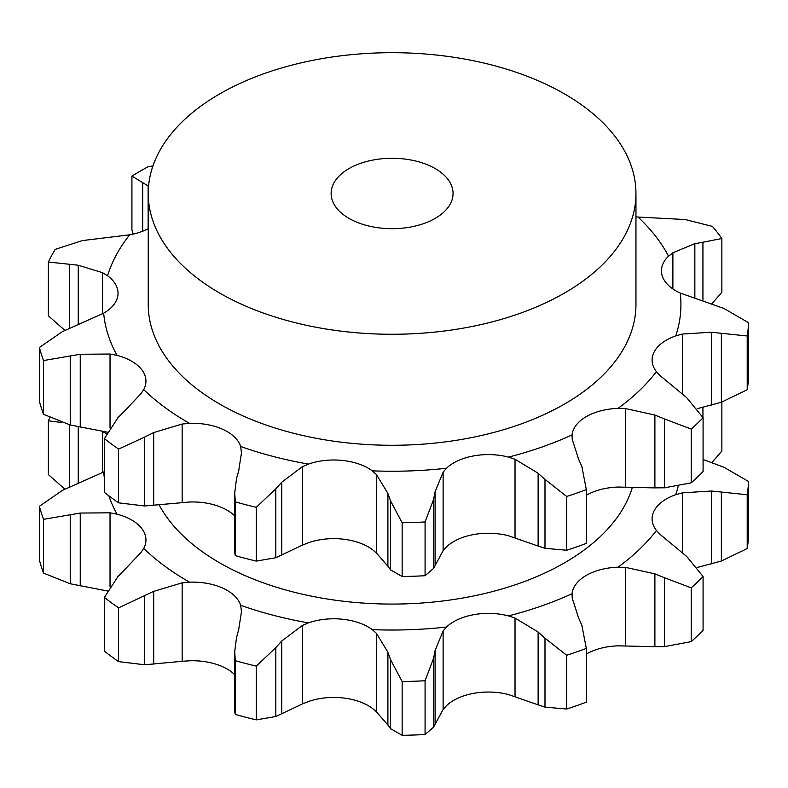 <?xml version="1.0" encoding="UTF-8"?>
<svg xmlns="http://www.w3.org/2000/svg" width="788" height="788" viewBox="0 0 788 788"><rect width="100%" height="100%" fill="white"/><g stroke="black" fill="none" stroke-linecap="round" stroke-linejoin="round"><path stroke-width="1.18" d="M691.214 641.629L691.214 587.868L664.363 577.702L664.363 646.623L691.214 641.629A356.649 205.904 0 0 0 703.083 630.282L703.083 576.52L686.653 556.417L660.019 534.343L656.434 530.472A48.886 28.22 180 0 1 652.1 518.849A48.886 28.22 180 0 1 654.306 510.457A48.886 28.22 180 0 1 675.759 494.677A288.832 166.751 0 0 0 678.173 486.226M653.942 646.662L665.308 646.593M664.363 577.702L654.887 573.851L625.455 567.35L617.989 567.183A288.832 166.751 0 0 0 656.434 530.472M691.214 587.868A356.649 205.904 0 0 0 703.083 576.52M586.331 654.04A48.886 28.22 0 0 1 617.989 645.835L654.887 646.692L654.887 573.851M578.579 617.91L572.196 598.102L572.068 593.699A48.886 28.22 180 0 1 586.302 575.407A48.886 28.22 180 0 1 617.989 567.183M104.41 471.549A48.886 28.22 180 0 1 103.661 471.992L62.459 490.372L39.4 506.3A356.649 205.904 0 0 0 43.537 519.341L80.248 513.057L110.034 512.821L117.057 514.19A48.886 28.22 180 0 1 141.643 528.354A48.886 28.22 180 0 1 145.947 539.938A48.886 28.22 180 0 1 143.712 548.379A288.832 166.751 0 0 0 187.859 581.189A288.832 166.751 0 0 0 189.534 582.155A48.886 28.22 180 0 1 222.708 588.104A48.886 28.22 180 0 1 240.665 605.273A288.832 166.751 0 0 0 308.423 622.884A48.886 28.22 180 0 1 342.583 619.25A48.886 28.22 180 0 1 372.3 629.642A288.832 166.751 0 0 0 446.471 627.051A48.886 28.22 180 0 1 473.805 614.67A48.886 28.22 180 0 1 508.477 615.891A288.832 166.751 0 0 0 572.068 593.699M159.265 505.157A243.866 140.796 0 0 0 219.655 562.839A243.866 140.796 0 0 0 465.836 597.481A243.866 140.796 0 0 0 632.4 487.24M515.027 696.523L515.027 618.058L538.125 632.035L538.125 704.866L508.477 694.543A48.886 28.22 0 0 0 473.805 693.322A48.886 28.22 0 0 0 446.471 705.703L443.122 709.456L443.122 630.991L446.471 627.051M376.428 711.791L376.428 633.316L387.903 652.218L387.903 725.049L376.428 711.791L372.3 708.294A48.886 28.22 0 0 0 342.583 697.902A48.886 28.22 0 0 0 308.423 701.537L302.356 703.95L302.356 625.485L308.423 622.884M234.706 674.666A48.886 28.22 0 0 0 222.708 666.756A48.886 28.22 0 0 0 189.534 660.797L182.146 661.299L182.146 582.834L189.534 582.155M238.646 629.779L241.473 611.715L240.665 605.273M302.356 703.95L275.82 716.528L275.82 647.608L256.267 666.116A356.649 205.904 0 0 1 235.326 660.679L234.706 651.765L236.528 637.394M275.82 647.608L281.759 640.979L302.356 625.485M236.321 638.181L238.853 629.051M376.428 633.316L372.3 629.642M433.587 658.246L425.077 680.753A356.649 205.904 0 0 1 402.156 681.551L390.592 659.743L390.592 728.673L402.156 735.312A356.649 205.904 0 0 0 425.077 734.514L433.587 727.166L433.587 658.246L435.094 650.563L443.122 630.991M390.858 660.531L387.637 651.489M515.027 618.058L508.477 615.891M581.859 625.337L586.331 648.416A356.649 205.904 0 0 1 566.68 655.271L544.991 638.201L544.991 707.122L566.68 709.033A356.649 205.904 0 0 0 586.331 702.177L586.331 702.059M582.184 626.105L578.254 617.191M545.67 638.851L537.436 631.444M703.083 459.483L723.965 467.274L748.6 481.537A356.649 205.904 0 0 1 747.211 494.766L711.446 491.013L682.418 492.835L675.759 494.677M49.92 417.66A356.649 205.904 0 0 0 48.354 420.822L61.661 422.486M102.637 431.529L106.577 433.853M102.538 472.623L102.538 431.519M110.034 586.538L110.034 512.821M124.534 569.872L140.944 552.467L143.712 548.379M118.111 576.274L104.41 597.432A356.649 205.904 0 0 0 118.574 607.863L153.699 591.355L182.146 582.834M117.471 576.944L125.184 569.261M537.436 704.61L545.67 707.319M697.183 567.488L721.365 561.026L747.211 548.527A356.649 205.904 0 0 0 748.6 535.298L748.6 481.537M443.122 709.456L433.587 727.166M387.637 724.655L390.858 728.999M711.761 462.733L721.867 451.061L721.867 402.077M275.82 716.528L256.267 719.877A356.649 205.904 0 0 1 235.326 714.44L234.706 711.751L234.706 651.765M182.146 661.299L144.687 664.776L118.574 661.625A356.649 205.904 0 0 1 104.41 651.193L104.41 597.432M107.444 590.98L70.23 583.76L43.537 573.103A356.649 205.904 0 0 1 39.4 560.061L39.4 506.3M64.941 489.21L48.354 474.583L48.354 420.822M153.699 664.195L153.699 591.355M235.326 660.679L235.326 714.44M281.759 713.82L281.759 640.979M256.267 666.116L256.267 719.877M402.156 681.551L402.156 735.312M435.094 723.404L435.094 650.563M425.077 680.753L425.077 734.514M566.68 655.271L566.68 709.033M586.331 648.416L586.331 702.177M747.211 494.766L747.211 548.527M78.239 483.458L78.239 426.751M69.511 487.161L69.511 424.791M43.537 519.341L43.537 573.103M80.248 585.888L80.248 513.057M70.23 583.76L70.23 514.84M118.574 607.863L118.574 661.625M144.687 664.776L144.687 595.846M118.111 417.473L104.41 438.64L104.41 492.392A356.649 205.904 0 0 0 118.574 502.833L144.687 505.985L189.534 502.005A48.886 28.22 180 0 1 222.708 507.955A48.886 28.22 180 0 1 234.706 515.874M302.356 545.158L308.423 542.735A48.886 28.22 180 0 1 342.583 539.11A48.886 28.22 180 0 1 372.3 549.502L376.428 552.989L387.903 566.257L387.903 493.416L376.428 474.524L372.3 470.85A48.886 28.22 0 0 0 342.583 460.458A48.886 28.22 0 0 0 308.423 464.093L302.356 466.693L302.356 545.158L275.82 557.737L256.267 561.086A356.649 205.904 0 0 1 235.326 555.639L234.706 552.949L234.706 492.973L236.528 478.602M443.122 550.664L446.471 546.911A48.886 28.22 180 0 1 473.805 534.52A48.886 28.22 180 0 1 508.477 535.751L538.125 546.074L538.125 473.233L515.027 459.266L508.477 457.099A48.886 28.22 0 0 0 473.805 455.878A48.886 28.22 0 0 0 446.471 468.259L443.122 472.199L443.122 550.664L433.587 568.375L425.077 575.723A356.649 205.904 0 0 1 402.156 576.52L390.592 569.872L390.592 500.951L402.156 522.759A356.649 205.904 0 0 0 425.077 521.961L433.587 499.454L435.094 491.771L443.122 472.199M586.331 495.248A48.886 28.22 180 0 1 617.989 487.043L654.887 487.9L654.887 415.059L625.455 408.558L617.989 408.391A48.886 28.22 0 0 0 586.302 416.616A48.886 28.22 0 0 0 572.068 434.907L572.196 439.31L578.579 459.118M348.986 218.374A60.962 35.194 0 0 0 415.424 225.998A60.962 35.194 0 0 0 453.061 193.484A60.962 35.194 0 0 0 392.089 158.28A60.962 35.194 0 0 0 331.127 193.484A60.962 35.194 0 0 0 348.986 218.374M124.534 411.08L140.944 393.675L143.712 389.587A48.886 28.22 0 0 0 145.947 381.146A48.886 28.22 0 0 0 141.643 369.562A48.886 28.22 0 0 0 117.057 355.398L110.034 354.029L110.034 427.746M107.444 432.188L70.23 424.968L43.537 414.311A356.649 205.904 0 0 1 39.4 401.269L39.4 347.508A356.649 205.904 0 0 0 43.537 360.549L80.248 354.265L110.034 354.029M39.4 347.508L62.459 331.581L103.661 313.2A48.886 28.22 0 0 0 117.944 294.909A48.886 28.22 0 0 0 118.033 293.205A48.886 28.22 0 0 0 107.582 275.77L102.538 272.687L102.538 313.821M64.941 330.418L48.354 315.791L48.354 262.03L78.239 265.221L102.538 272.687M48.354 262.03A356.649 205.904 0 0 1 55.19 249.372L82.326 240.596L129.685 234.814A48.886 28.22 0 0 0 148.233 228.668M133.211 234.095L131.921 229.85L131.921 176.098L148.558 186.195M702.935 300.632L702.935 242.221L721.867 238.508A356.649 205.904 0 0 0 712.441 226.422L685.245 219.537L638.044 217.055A48.886 28.22 0 0 1 635.955 216.808M711.761 303.941L721.867 292.269L721.867 238.508M694.849 297.962L694.849 243.689L672.883 252.771L668.539 256.179A48.886 28.22 0 0 0 661.447 270.816A48.886 28.22 0 0 0 662.245 275.908A48.886 28.22 0 0 0 680.241 293.057L723.965 308.482L748.6 322.745L748.6 376.506A356.649 205.904 0 0 1 747.211 389.735L721.365 402.235L721.365 333.304L711.446 332.221L682.418 334.043L675.759 335.885A48.886 28.22 0 0 0 654.306 351.665A48.886 28.22 0 0 0 652.1 360.057A48.886 28.22 0 0 0 656.434 371.68L660.019 375.551L686.653 397.625L703.083 417.729L703.083 471.49A356.649 205.904 0 0 1 691.214 482.837L664.363 487.831L664.363 418.911L654.887 415.059M697.183 408.696L721.365 402.235M653.942 487.87L665.308 487.792M586.331 543.267L586.331 543.385A356.649 205.904 0 0 1 566.68 550.241L544.991 548.33L544.991 479.409L566.68 496.479A356.649 205.904 0 0 0 586.331 489.624L581.859 466.545M537.436 545.818L545.67 548.527M387.637 565.863L390.858 570.207M238.646 470.988L241.473 452.923L240.665 446.481A48.886 28.22 0 0 0 222.708 429.312A48.886 28.22 0 0 0 189.534 423.353L182.146 424.043L182.146 502.508M219.655 293.038A243.866 140.796 0 0 0 485.418 323.553A243.866 140.796 0 0 0 635.955 193.484A243.866 140.796 0 0 0 392.089 52.688A243.866 140.796 0 0 0 148.233 193.484A243.866 140.796 0 0 0 219.655 293.038M117.471 418.142L125.184 410.469M104.41 438.64A356.649 205.904 0 0 0 118.574 449.071L118.574 502.833M144.687 505.985L144.687 437.054L153.699 432.563L182.146 424.043M118.574 449.071L144.687 437.054M153.699 505.404L153.699 432.563M635.955 193.484L635.955 304.483A243.866 140.796 180 0 1 485.418 434.562A243.866 140.796 180 0 1 219.655 404.037A243.866 140.796 180 0 1 148.233 304.483L148.233 193.484M80.248 427.096L80.248 354.265M43.537 360.549L43.537 414.311M70.23 424.968L70.23 356.048M78.239 324.666L78.239 265.221M69.511 328.369L69.511 264.344M148.134 228.717L148.134 185.85M152.951 165.904L148.154 166.721A356.649 205.904 0 0 0 131.921 176.098M142.687 231.199L142.687 182.944M703.743 242.103L694.041 243.866M748.6 322.745A356.649 205.904 0 0 1 747.211 335.974L721.365 333.304M747.211 335.974L747.211 389.735M703.083 417.729A356.649 205.904 0 0 1 691.214 429.076L664.363 418.911M691.214 429.076L691.214 482.837M582.184 467.314L578.254 458.399M545.67 480.059L537.436 472.652M566.68 496.479L566.68 550.241M586.331 489.624L586.331 543.385M435.094 564.612L435.094 491.771M390.858 501.739L387.637 492.697M402.156 522.759L402.156 576.52M425.077 521.961L425.077 575.723M433.587 568.375L433.587 499.454M281.759 555.028L281.759 482.187L302.356 466.693M275.82 557.737L275.82 488.806L256.267 507.324A356.649 205.904 0 0 1 235.326 501.877L234.706 492.973M275.82 488.806L281.759 482.187M236.321 479.39L238.853 470.259M235.326 501.877L235.326 555.639M256.267 507.324L256.267 561.086M625.455 645.825L625.455 567.35M103.661 471.992A288.832 166.751 0 0 0 104.41 478.119M108.803 495.79A288.832 166.751 0 0 0 117.057 514.19M241.433 613.832L241.433 609.646M682.418 552.831L682.418 492.835M711.446 563.844L711.446 491.013M721.365 561.026L721.365 492.106M702.935 417.443L702.935 407.238M672.883 288.96L672.883 252.771M682.418 394.039L682.418 334.043M625.455 487.033L625.455 408.558M515.027 537.731L515.027 459.266M376.428 552.989L376.428 474.524M241.433 455.04L241.433 450.854M617.989 408.391A288.832 166.751 0 0 0 656.434 371.68M508.477 457.099A288.832 166.751 0 0 0 572.068 434.907M372.3 470.85A288.832 166.751 0 0 0 446.471 468.259M240.665 446.481A288.832 166.751 0 0 0 308.423 464.093M143.712 389.587A288.832 166.751 0 0 0 187.859 422.398A288.832 166.751 0 0 0 189.534 423.353M103.661 313.2A288.832 166.751 0 0 0 117.057 355.398M129.685 234.814A288.832 166.751 0 0 0 107.582 275.77M668.539 256.179A288.832 166.751 0 0 0 638.044 217.055M675.759 335.885A288.832 166.751 0 0 0 680.241 293.057M711.446 405.052L711.446 332.221M586.331 648.219L586.331 702.118M586.331 489.417L586.331 543.326"/></g></svg>

